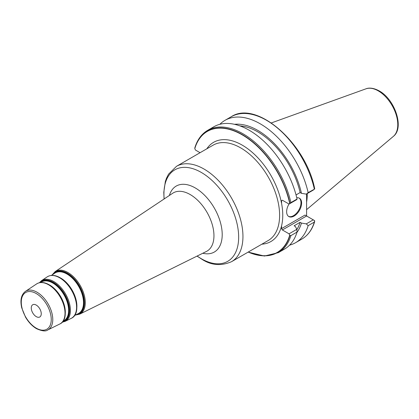 <?xml version="1.0" encoding="UTF-8"?>
<svg xmlns="http://www.w3.org/2000/svg" width="419" height="419" viewBox="0 0 419 419"><rect width="100%" height="100%" fill="white"/><g stroke="black" fill="none" stroke-linecap="round" stroke-linejoin="round"><path stroke-width="0.63" d="M306.593 202.052A49.442 28.544 -120 0 0 307.221 194.788A49.442 28.544 -120 0 0 307.206 193.594M306.593 193.945L306.593 215.979L313.276 219.839L306.279 223.877L301.455 223.081L300.124 222.316L294.101 225.794L295.426 226.559L296.809 229.35L289.052 233.823L282.369 229.963L306.593 215.979L305.022 215.073L281.578 228.601L282.369 229.963M234.509 124.317A64.426 37.197 -120 0 1 301.455 193.327L306.279 194.128L313.276 190.085L314.334 189.058A70.633 40.779 -120 0 0 231.162 116.775L224.977 120.347A70.633 40.779 60 0 1 308.148 192.63L314.664 189.037M281.578 200.664L282.369 200.214L281.578 200.664L281.578 203.43A57.288 33.075 -120 0 0 242.255 145.157A57.288 33.075 -120 0 0 206.818 148.808M261.88 244.177A57.288 33.075 -120 0 0 281.578 225.841L281.578 228.601M289 204.043A10.595 6.117 120 0 0 286.633 211.715A10.595 6.117 120 0 0 288.827 216.565A10.595 6.117 120 0 0 296.992 213.727A10.595 6.117 120 0 0 301.617 203.068A10.595 6.117 120 0 0 299.423 198.218A10.595 6.117 120 0 0 296.757 197.773M288.523 216.372A10.595 6.117 120 0 0 296.568 213.145A10.595 6.117 120 0 0 300.989 202.702A10.595 6.117 -60 0 0 299.098 198.051M248.273 252.034A69.873 40.344 -120 0 0 289.707 235.216L289.052 233.823M282.369 200.214L289.052 204.074L289.707 203.435A69.873 40.344 -120 0 0 242.255 134.876A69.873 40.344 -120 0 0 194.798 148.64L195.453 150.033L200.078 152.705M281.578 225.841A57.288 33.075 -120 0 0 281.578 203.43M36.259 316.628A7.065 4.08 -120 0 0 39.789 316.979A7.065 4.08 -120 0 0 40.873 311.317A7.065 4.08 -120 0 0 36.259 305.09A7.065 4.08 60 0 0 32.729 304.744A7.065 4.08 60 0 0 31.645 310.4A7.065 4.08 60 0 0 36.259 316.628M289.707 235.216L290.896 235.614A70.633 40.779 60 0 1 278.357 252.647L284.517 249.09A70.633 40.779 -120 0 0 297.055 232.063L290.896 235.614M296.809 229.35L297.055 232.063M314.674 221.614C312.213 229.67 307.923 235.499 301.795 239.113A70.633 40.779 -120 0 0 314.334 222.086L314.664 220.745L313.276 219.839M314.664 220.745L314.266 220.41M314.334 222.086L308.148 225.658L306.279 223.877M219.865 124.307A70.633 40.779 60 0 1 224.977 120.347M308.148 225.658A70.633 40.779 60 0 1 295.61 242.685A70.633 40.779 60 0 1 289.623 245.131M290.896 202.592L297.055 199.035A70.633 40.779 -120 0 0 213.884 126.748L207.724 130.304A70.633 40.779 60 0 1 290.896 202.592L289.707 203.435M306.279 194.128L308.148 192.63M296.935 232.44A64.426 37.197 -120 0 0 301.455 223.081M289.052 204.074L296.809 199.596L297.055 199.035M301.455 193.327L300.124 192.562L296.034 194.924M194.798 148.64L194.845 147.802C197.302 139.752 201.597 133.918 207.724 130.304M239.867 125.873A62.625 36.154 60 0 1 300.124 192.562M300.124 222.316A62.625 36.154 60 0 1 296.83 229.596M393.415 136.332C404.66 127.727 394.688 99.188 379.164 90.881C372.114 87.079 367.683 88.079 365.981 88.818A27.581 15.922 60 0 1 378.278 90.881A27.581 15.922 60 0 1 395.882 113.884A27.581 15.922 60 0 1 393.415 136.332L306.593 209.652M231.55 261.686L268.212 240.522A55.062 31.792 -120 0 0 276.65 196.401A55.062 31.792 -120 0 0 240.679 147.881A55.062 31.792 60 0 0 213.151 145.152L176.488 166.322A55.062 31.792 60 0 1 204.022 169.046A55.062 31.792 -120 0 1 239.987 217.566A55.062 31.792 -120 0 1 231.55 261.686C221.038 266.206 211.118 265.368 201.796 259.183L197.04 256.098M197.139 256.051A52.836 30.503 60 0 0 201.293 258.717A52.836 30.503 -120 0 0 238.657 237.149A52.836 30.503 -120 0 0 201.293 172.434A52.836 30.503 60 0 0 164.164 198.941M169.407 195.448A38.092 21.992 60 0 1 195.275 187.953A38.092 21.992 -120 0 1 221.939 230.068A38.092 21.992 -120 0 1 202.786 253.254M206.347 251.494A33.651 19.431 -120 0 0 212.307 224.752A33.651 19.431 -120 0 0 190.153 194.531A33.651 19.431 60 0 0 172.717 193.243L55.167 271.57A24.59 14.199 60 0 1 67.909 272.507A24.59 14.199 -120 0 1 84.093 294.594A24.59 14.199 -120 0 1 79.741 314.135L206.347 251.494M75.734 314.873A24.108 13.921 -120 0 0 83.873 297.427A24.108 13.921 -120 0 0 67.38 273.209A24.108 13.921 60 0 0 52.522 274.665M53.517 274A23.653 13.654 60 0 1 67.213 273.675A23.653 13.654 -120 0 1 83.166 296.385A23.653 13.654 -120 0 1 76.808 314.344M74.509 315.481L78.212 313.648A23.406 13.513 -120 0 0 82.36 295.049A23.406 13.513 -120 0 0 66.951 274.026A23.406 13.513 60 0 0 54.821 273.13L51.38 275.424M60.064 277.697A22.94 13.246 60 0 1 60.666 278.033A22.94 13.246 -120 0 1 76.881 306.823M75.279 313.936A23.574 13.612 -120 0 0 60.189 277.792M71.167 318.377A23.977 13.843 -120 0 0 75.41 299.323A23.977 13.843 -120 0 0 59.629 277.787A23.977 13.843 60 0 0 47.206 276.87C50.846 274.644 55.146 274.927 60.106 277.724C74.818 285.386 83.014 313.543 71.167 318.377L65.097 321.378A23.543 13.591 -120 0 0 69.266 302.67A23.543 13.591 -120 0 0 53.768 281.526A23.543 13.591 60 0 0 41.57 280.625L47.206 276.87M62.468 321.907A23.061 13.314 -120 0 0 68.816 304.466A23.061 13.314 -120 0 0 53.244 282.228A23.061 13.314 60 0 0 39.8 282.636M40.46 282.537A22.6 13.052 60 0 1 53.077 282.694A22.6 13.052 -120 0 1 68.192 303.89A22.6 13.052 -120 0 1 62.887 321.383M63.054 321.148L63.573 320.891A22.359 12.91 -120 0 0 67.532 303.126A22.359 12.91 -120 0 0 52.815 283.045A22.359 12.91 60 0 0 41.224 282.191L40.748 282.511M49.075 284.721A22.128 12.774 60 0 1 49.672 285.051A22.128 12.774 -120 0 1 65.306 312.831M63.756 319.707A22.762 13.141 -120 0 0 49.191 284.81M59.776 324.013A23.165 13.371 -120 0 0 63.877 305.603A23.165 13.371 -120 0 0 48.63 284.805A23.165 13.371 60 0 0 36.631 283.914C40.156 281.757 44.314 282.034 49.112 284.737C63.321 292.143 71.235 319.325 59.776 324.013L47.735 329.968A22.301 12.874 -120 0 0 51.684 312.249A22.301 12.874 -120 0 0 37.003 292.221A22.301 12.874 60 0 0 25.449 291.367L36.631 283.914M36.259 328.161A21.191 12.235 -120 0 0 51.244 319.508A21.191 12.235 -120 0 0 36.259 293.557A21.191 12.235 60 0 0 21.275 302.209A21.191 12.235 60 0 0 36.259 328.161M289.922 235.384A70.078 40.46 60 0 1 248.216 252.065M194.798 148.352A70.078 40.46 60 0 1 242.36 134.651A70.078 40.46 60 0 1 289.922 203.273M365.981 88.818L271.355 122.924M176.488 166.322L168.553 174.157L166.474 178.258L165.337 181.537L163.792 192.29L164.075 199.004M79.741 314.135L75.289 315.093M55.167 271.57L52.103 274.943M65.097 321.378L62.174 322.232M41.57 280.625L39.365 282.731M47.735 329.968C45.833 331.586 42.083 331.157 36.49 328.669C32.205 326.123 28.55 322.274 25.517 317.131L21.725 307.834C19.976 300.135 21.217 294.646 25.449 291.367M301.795 239.113L295.61 242.685M231.162 116.775C256.538 99.727 305.985 143.23 314.727 188.917M248.153 252.102L264.394 256.046L278.357 252.647"/></g></svg>

